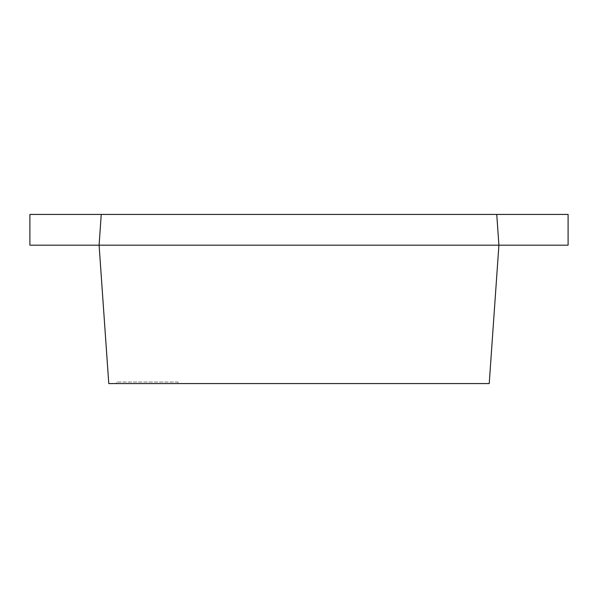 <?xml version="1.0" encoding="UTF-8"?>
<svg xmlns="http://www.w3.org/2000/svg" width="598" height="598" viewBox="0 0 598 598"><rect width="100%" height="100%" fill="white"/><g stroke="black" fill="none" stroke-linecap="round" stroke-linejoin="round"><path stroke-width="0.45" stroke-dasharray="2.99 2.24" d="M568.1 214.428L568.1 245.18L498.904 245.18L489.224 383.572L108.776 383.572L99.096 245.18L498.904 245.18L496.751 214.428L568.1 214.428M496.751 214.428L498.904 245.18L496.751 214.428L101.249 214.428L99.096 245.18L29.9 245.18L29.9 214.428L101.249 214.428L99.096 245.18L101.249 214.428M116.461 383.572L177.972 383.572L116.461 383.572L116.461 382.04L177.972 382.04L177.972 383.572L177.972 382.04L116.461 382.04L116.461 383.572"/><path stroke-width="0.9" d="M568.1 214.428L568.1 245.18L498.904 245.18L489.224 383.572L108.776 383.572L99.096 245.18L29.9 245.18L29.9 214.428L101.249 214.428L99.096 245.18L498.904 245.18L496.751 214.428L568.1 214.428M496.751 214.428L101.249 214.428"/></g></svg>
